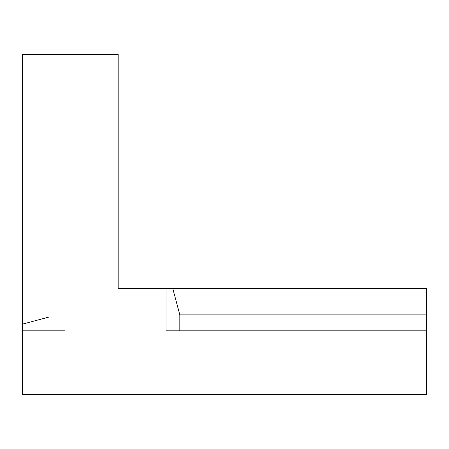 <?xml version="1.0" encoding="UTF-8"?>
<svg xmlns="http://www.w3.org/2000/svg" width="449" height="449" viewBox="0 0 449 449"><rect width="100%" height="100%" fill="white"/><g stroke="black" fill="none" stroke-linecap="round" stroke-linejoin="round"><path stroke-width="0.67" d="M166.012 288.303L118.16 288.303L118.16 54.351L22.45 54.351L22.45 394.649L426.55 394.649L426.55 288.303L166.012 288.303L166.012 330.84L179.83 330.84L179.83 314.889L172.708 288.303M426.55 314.889L179.83 314.889M426.55 330.84L179.83 330.84M64.987 54.351L64.987 330.84L22.45 330.84M49.036 54.351L49.036 317.022L64.987 317.022M49.036 317.022L22.45 324.144"/></g></svg>
